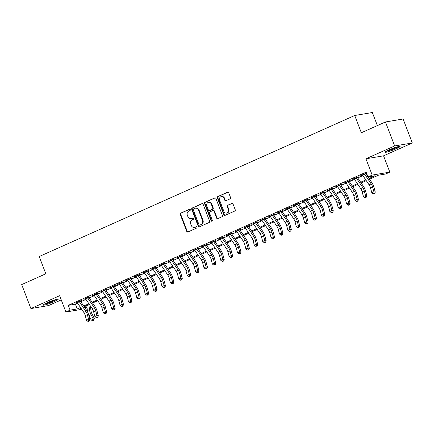 <?xml version="1.0" encoding="UTF-8"?>
<svg xmlns="http://www.w3.org/2000/svg" width="434" height="434" viewBox="0 0 434 434"><rect width="100%" height="100%" fill="white"/><g stroke="black" fill="none" stroke-linecap="round" stroke-linejoin="round"><path stroke-width="0.65" d="M190.293 209.633A0.711 0.629 -99.6 0 0 189.463 209.231L180.712 213.143A1.014 0.895 -99.6 0 0 180.251 214.456L186.756 231.398A1.014 0.895 -99.6 0 0 187.938 231.968L196.689 228.056A0.711 0.629 -99.6 0 0 196.184 226.738L195.05 227.248A3.244 2.87 -99.6 0 1 194.432 227.432A3.244 2.87 -99.6 0 1 191.258 225.414L190.716 223.998A3.244 2.87 -99.6 0 1 192.197 219.81L193.331 219.306A0.711 0.629 -99.6 0 0 192.821 217.987L191.692 218.492A3.244 2.87 -99.6 0 1 191.074 218.682A3.244 2.87 -99.6 0 1 187.9 216.658L187.358 215.248A3.244 2.87 -99.6 0 1 188.839 211.054L189.967 210.55A0.711 0.629 -99.6 0 0 190.293 209.633M388.859 149.963A8.056 0.841 159 0 0 385.056 152.22A8.056 0.841 159 0 0 396.291 148.71A8.056 0.841 159 0 0 400.094 146.448A8.056 0.841 159 0 0 388.859 149.963M46.91 302.824A8.056 0.841 159 0 0 43.107 305.08A8.056 0.841 159 0 0 54.348 301.57A8.056 0.841 159 0 0 58.151 299.308A8.056 0.841 159 0 0 46.91 302.824M230.085 198.848A1.014 0.895 -99.6 0 0 230.546 197.541L228.723 192.783A1.014 0.895 -99.6 0 0 227.535 192.213L217.819 196.559A1.014 0.895 -99.6 0 0 217.353 197.866L223.857 214.808A1.014 0.895 -99.6 0 0 225.045 215.383L234.761 211.038A1.014 0.895 -99.6 0 0 235.228 209.731L233.02 203.985A1.014 0.895 -99.6 0 0 231.837 203.416L227.676 205.271A1.014 0.895 -99.6 0 0 227.215 206.584L228.306 209.432A2.712 2.398 -99.6 0 1 226.553 213.089A2.712 2.398 -99.6 0 1 223.901 211.401L219.62 200.248A2.712 2.398 -99.6 0 1 221.373 196.586A2.712 2.398 -99.6 0 1 224.025 198.273L224.741 200.134A1.014 0.895 -99.6 0 0 225.924 200.709L230.085 198.848M385.463 121.97L403.099 118.997L412.3 142.976L394.663 145.943L385.463 121.97L361.338 132.755L354.714 115.493L39.201 256.537L45.825 273.8L21.7 284.579L30.901 308.558L59.642 295.706L65.903 312.013L70.096 310.136L68.257 305.341L366.15 172.173L367.989 176.969L372.182 175.092L389.819 172.124L385.62 174.001L378.475 175.206L369.524 179.204M394.663 145.943L365.927 158.79L372.182 175.092M203.107 204.235A1.014 0.895 -99.6 0 0 201.918 203.665L192.202 208.005A1.014 0.895 -99.6 0 0 191.741 209.318L198.246 226.26A1.014 0.895 -99.6 0 0 199.428 226.836L209.15 222.49A1.014 0.895 -99.6 0 0 209.611 221.177L203.107 204.235M205.011 202.282L214.727 197.937A1.014 0.895 -99.6 0 1 215.915 198.512L222.42 215.454A1.014 0.895 -99.6 0 1 221.953 216.761L217.797 218.622A1.014 0.895 -99.6 0 1 216.609 218.047L213.973 211.179A1.014 0.895 -99.6 0 0 212.79 210.604L210.029 211.841A1.014 0.895 -99.6 0 0 209.568 213.148L212.313 220.304A0.711 0.629 -99.6 0 1 211.157 220.819L204.55 203.589A1.014 0.895 -99.6 0 1 205.011 202.282L215.166 197.877M30.901 308.558L48.537 305.585L61.254 299.905M79.319 301.69L81.711 300.621L80.523 300.822L75.489 303.073L77.225 302.628M87.711 297.941L90.104 296.867L88.916 297.068L83.881 299.319L85.612 298.874M96.104 294.187L98.496 293.118L97.303 293.319L92.268 295.57L94.004 295.125M104.496 290.438L106.889 289.364L105.695 289.565L100.661 291.816L102.397 291.371M112.883 286.684L115.281 285.615L114.088 285.816L109.053 288.067L110.789 287.623M121.276 282.935L123.668 281.861L122.48 282.062L117.446 284.313L119.176 283.874M129.668 279.181L132.061 278.113L130.873 278.313L125.833 280.565L127.569 280.12M138.061 275.433L140.453 274.364L139.26 274.559L134.225 276.811L135.961 276.371M146.448 271.679L148.846 270.61L147.652 270.811L142.618 273.062L144.354 272.617M154.84 267.93L157.238 266.861L156.045 267.062L151.01 269.308L152.746 268.868M163.233 264.176L165.625 263.107L164.437 263.308L159.403 265.559L161.133 265.114M171.625 260.427L174.018 259.358L172.824 259.559L167.79 261.81L169.526 261.366M180.018 256.673L182.41 255.604L181.217 255.805L176.182 258.056L177.918 257.612M188.405 252.924L190.803 251.856L189.609 252.056L184.575 254.308L186.311 253.863M196.797 249.176L199.19 248.102L198.002 248.302L192.967 250.554L194.698 250.109M205.19 245.422L207.582 244.353L206.394 244.554L201.36 246.805L203.09 246.36M213.582 241.673L215.975 240.599L214.781 240.799L209.747 243.051L211.483 242.606M221.975 237.919L224.367 236.85L223.174 237.051L218.139 239.302L219.875 238.857M230.362 234.17L232.76 233.096L231.566 233.297L226.532 235.548L228.268 235.109M238.754 230.416L241.147 229.347L239.959 229.548L234.924 231.799L236.655 231.355M247.147 226.667L249.539 225.599L248.351 225.794L243.311 228.045L245.047 227.606M255.539 222.913L257.932 221.845L256.738 222.045L251.704 224.297L253.44 223.852M263.926 219.165L266.324 218.096L265.131 218.297L260.096 220.543L261.832 220.103M272.319 215.41L274.717 214.342L273.523 214.542L268.489 216.794L270.225 216.349M280.711 211.662L283.104 210.593L281.916 210.794L276.881 213.045L278.612 212.6M289.104 207.908L291.496 206.839L290.303 207.04L285.268 209.291L287.004 208.846M297.496 204.159L299.889 203.09L298.695 203.291L293.661 205.542L295.397 205.098M305.883 200.41L308.281 199.336L307.088 199.537L302.053 201.788L303.789 201.343M314.276 196.656L316.668 195.588L315.48 195.788L310.446 198.04L312.176 197.595M322.668 192.908L325.061 191.833L323.873 192.034L318.838 194.286L320.569 193.841M331.061 189.153L333.453 188.085L332.26 188.285L327.225 190.537L328.961 190.092M339.453 185.405L341.846 184.331L340.652 184.531L335.618 186.783L337.354 186.343M347.84 181.651L350.238 180.582L349.044 180.783L344.01 183.034L345.746 182.589M356.233 177.902L358.625 176.833L357.437 177.034L352.403 179.28L354.133 178.841M68.257 305.341L75.407 304.136L77.583 303.165M80.832 301.711L85.975 299.411M89.225 297.963L94.368 295.662M97.612 294.209L102.755 291.908M106.004 290.46L111.147 288.16M114.397 286.706L119.54 284.406M122.789 282.957L127.932 280.657M131.182 279.203L136.319 276.903M139.569 275.454L144.712 273.154M147.961 271.7L153.104 269.406M156.354 267.952L161.497 265.651M164.746 264.197L169.889 261.903M173.133 260.449L178.276 258.149M181.526 256.695L186.669 254.4M189.918 252.946L195.061 250.646M198.311 249.197L203.454 246.897M206.703 245.443L211.846 243.143M215.09 241.695L220.233 239.394M223.483 237.941L228.626 235.64M231.875 234.192L237.018 231.892M240.268 230.438L245.411 228.138M248.66 226.689L253.798 224.389M257.047 222.935L262.19 220.64M265.44 219.186L270.583 216.886M273.832 215.432L278.975 213.137M282.225 211.683L287.368 209.383M290.612 207.929L295.755 205.635M299.004 204.181L304.147 201.881M307.397 200.432L312.54 198.132M315.789 196.678L320.932 194.378M324.182 192.929L329.319 190.629M332.569 189.175L337.712 186.875M340.961 185.427L346.104 183.126M349.354 181.672L354.497 179.372M357.746 177.924L362.889 175.624M366.133 174.17L366.801 173.877M366.529 173.161L360.79 175.531L362.526 175.086M364.625 174.148L366.573 173.28M377.363 125.589L372.345 112.52L354.714 115.493M365.927 158.79L383.558 155.822L412.3 142.976M383.558 155.822L389.819 172.124M87.012 307.489L85.254 308.276M369.046 178.488L375.139 175.765L367.989 176.969M70.096 310.136L77.247 308.932L80.491 307.484M83.74 306.03L88.883 303.729M92.133 302.276L97.276 299.981M100.525 298.527L105.668 296.227M108.912 294.773L114.055 292.478M117.305 291.024L122.448 288.724M125.697 287.27L130.84 284.975M134.09 283.521L139.233 281.221M142.482 279.773L147.62 277.472M150.869 276.019L156.012 273.718M159.262 272.27L164.405 269.97M167.654 268.516L172.797 266.216M176.047 264.767L181.19 262.467M184.434 261.013L189.577 258.718M192.826 257.264L197.969 254.964M201.219 253.51L206.362 251.215M209.611 249.762L214.754 247.461M218.004 246.007L223.141 243.713M226.391 242.259L231.534 239.959M234.783 238.51L239.926 236.21M243.176 234.756L248.319 232.456M251.568 231.007L256.711 228.707M259.955 227.253L265.098 224.953M268.348 223.505L273.491 221.204M276.74 219.75L281.883 217.45M285.133 216.002L290.275 213.702M293.525 212.248L298.668 209.953M301.912 208.499L307.055 206.199M310.305 204.745L315.447 202.45M318.697 200.996L323.84 198.696M327.09 197.242L332.232 194.947M335.482 193.493L340.619 191.193M343.869 189.745L349.012 187.445M352.262 185.991L357.404 183.691M360.654 182.242L365.797 179.942M81.744 309.344L65.903 312.013M80.974 308.194L80.583 308.368L81.039 308.292M84.836 307.652L86.984 307.294M366.28 180.658L361.137 182.953M357.887 184.407L352.744 186.707M349.495 188.155L344.352 190.455M341.102 191.909L335.959 194.21M332.71 195.658L327.567 197.958M324.323 199.412L319.18 201.712M315.93 203.161L310.787 205.461M307.538 206.915L302.395 209.215M299.145 210.664L294.002 212.964M290.753 214.418L285.615 216.712M282.366 218.166L277.223 220.467M273.973 221.92L268.83 224.215M265.581 225.669L260.438 227.969M257.188 229.423L252.046 231.718M248.801 233.172L243.658 235.472M240.409 236.921L235.266 239.221M232.016 240.675L226.873 242.975M223.624 244.423L218.481 246.724M215.231 248.177L210.094 250.478M206.844 251.926L201.702 254.226M198.452 255.68L193.309 257.98M190.059 259.429L184.917 261.729M181.667 263.183L176.524 265.478M173.28 266.932L168.137 269.232M164.887 270.686L159.745 272.981M156.495 274.434L151.352 276.735M148.102 278.189L142.96 280.483M139.71 281.937L134.567 284.237M131.323 285.686L126.18 287.986M122.93 289.44L117.788 291.74M114.538 293.189L109.395 295.489M106.146 296.943L101.003 299.243M97.753 300.691L92.616 302.992M89.366 304.446L84.223 306.746M75.407 304.136L77.247 308.932M76.677 302.872L76.568 302.585M85.069 299.118L84.961 298.836M93.462 295.37L93.353 295.082M101.854 291.615L101.746 291.333M110.247 287.867L110.133 287.585M118.634 284.113L118.525 283.831M127.026 280.364L126.918 280.082M135.419 276.61L135.31 276.328M143.811 272.861L143.703 272.579M152.198 269.107L152.09 268.825M160.591 265.358L160.482 265.076M168.983 261.61L168.875 261.322M177.376 257.856L177.267 257.574M185.768 254.107L185.66 253.819M194.155 250.353L194.047 250.071M202.548 246.604L202.439 246.317M210.94 242.85L210.832 242.568M219.333 239.101L219.224 238.819M227.725 235.347L227.611 235.065M236.112 231.599L236.004 231.317M244.505 227.845L244.396 227.562M252.897 224.096L252.789 223.814M261.29 220.342L261.181 220.06M269.677 216.593L269.568 216.311M278.069 212.844L277.961 212.557M286.462 209.09L286.353 208.808M294.854 205.342L294.746 205.054M303.247 201.588L303.138 201.305M311.634 197.839L311.525 197.551M320.026 194.085L319.918 193.803M328.419 190.336L328.31 190.054M336.811 186.582L336.703 186.3M345.198 182.833L345.09 182.551M353.591 179.079L353.482 178.797M361.983 175.331L361.875 175.048M191.074 218.682L191.551 218.6A3.244 2.87 -99.6 0 0 192.17 218.411L191.692 218.492M193.19 217.955L192.17 218.411M194.432 227.432L194.909 227.351A3.244 2.87 -99.6 0 0 195.528 227.166L195.05 227.248M196.553 226.711L195.528 227.166M189.832 209.199L181.19 213.061A1.014 0.895 -99.6 0 0 180.728 214.374L187.228 231.317A1.014 0.895 -99.6 0 0 187.982 231.951M202.358 203.6L192.68 207.929A1.014 0.895 -99.6 0 0 192.219 209.237L198.718 226.179A1.014 0.895 -99.6 0 0 199.472 226.814M193.613 208.922A0.711 0.629 -99.6 0 0 193.287 209.839L199 224.709A0.711 0.629 -99.6 0 0 199.83 225.11L201.023 224.579A3.244 2.87 -99.6 0 0 202.504 220.385L198.598 210.219A3.244 2.87 -99.6 0 0 195.425 208.201A3.244 2.87 -99.6 0 0 194.806 208.385L193.613 208.922M200.031 225.078A0.711 0.629 -99.6 0 0 200.307 225.029L199.83 225.11M195.425 208.201L195.902 208.119A3.244 2.87 -99.6 0 1 199.076 210.143L202.976 220.304A3.244 2.87 -99.6 0 1 201.501 224.497L200.307 225.029M212.98 210.544L213.457 210.468A1.014 0.895 -99.6 0 1 214.45 211.098L217.087 217.971A1.014 0.895 -99.6 0 0 217.835 218.606M205.488 202.201A1.014 0.895 -99.6 0 0 205.022 203.513L211.635 220.738A0.711 0.629 -99.6 0 0 212.085 221.166M211.239 204.045A2.712 2.398 -99.6 0 0 208.58 202.358A2.712 2.398 -99.6 0 0 206.828 206.02L208.336 209.947A1.014 0.895 -99.6 0 0 209.524 210.523L212.28 209.286A1.014 0.895 -99.6 0 0 212.747 207.978L211.239 204.045L211.711 203.969A2.712 2.398 -99.6 0 0 209.058 202.277L208.58 202.358M209.329 210.577L209.806 210.501A1.014 0.895 -99.6 0 0 210.002 210.441L209.524 210.523M211.711 203.969L213.219 207.897A1.014 0.895 -99.6 0 1 212.758 209.204L210.002 210.441M221.373 196.586L221.85 196.504A2.712 2.398 -99.6 0 1 224.503 198.197L225.219 200.052A1.014 0.895 -99.6 0 0 225.968 200.687M226.553 213.089L227.031 213.007A2.712 2.398 -99.6 0 0 228.783 209.351L228.306 209.432M232.271 203.351L228.154 205.19A1.014 0.895 -99.6 0 0 227.693 206.503L228.783 209.351M227.975 192.148L218.297 196.477A1.014 0.895 -99.6 0 0 217.83 197.785L224.335 214.727A1.014 0.895 -99.6 0 0 225.083 215.362M90.413 306.003L90.956 310.581A5.165 2.354 65.9 0 0 92.008 313.907L94.281 318.388L93.587 320.373L92.746 320.748L91.227 320.059L88.954 315.572A7.747 3.532 -114.1 0 1 88.78 315.22M91.227 320.059L93.321 319.12L91.048 314.634A7.747 3.532 -114.1 0 1 89.475 309.648L88.883 304.657M87.679 312.192A7.747 3.532 -114.1 0 1 87.375 310.581L86.784 305.596M93.587 320.373L93.321 319.12L94.281 318.388M79.156 301.429A3.613 1.649 65.9 0 0 79.362 301.755L85.883 311.433A5.165 2.354 -114.1 0 1 87.359 314.688L88.596 319.348L89.963 319.684L88.726 315.024A7.747 3.532 65.9 0 0 86.512 310.142L80.469 301.174M77.062 302.368A3.613 1.649 65.9 0 0 77.268 302.693L83.789 312.371A5.165 2.354 -114.1 0 1 85.265 315.626L86.502 320.287L88.596 319.348L88.704 320.97L87.869 321.344L88.417 321.48L89.252 321.1L88.704 320.97M89.252 321.1L89.963 319.684M86.502 320.287L87.869 321.344M56.36 299.438A6.971 0.727 -21 0 1 53.55 300.887A6.971 0.727 -21 0 1 44.523 303.984M47.176 302.704A6.456 0.673 159 0 0 53.127 300.447A6.456 0.673 159 0 0 53.534 300.263M43.942 304.315A8.007 0.835 159 0 0 54.028 300.805A8.007 0.835 159 0 0 57.017 299.297M398.309 146.578A6.971 0.727 -21 0 1 388.983 150.489A6.971 0.727 -21 0 1 386.466 151.124M385.891 151.455A8.007 0.835 159 0 0 388.495 150.777A8.007 0.835 159 0 0 398.96 146.437M389.119 149.844A6.456 0.673 159 0 0 395.482 147.403M87.549 297.681A3.613 1.649 65.9 0 0 87.755 298.006L94.276 307.684A5.165 2.354 -114.1 0 1 95.751 310.939L96.988 315.594L98.355 315.93L97.118 311.276A7.747 3.532 65.9 0 0 94.905 306.393L88.862 297.426M85.449 298.619A3.613 1.649 65.9 0 0 85.655 298.945L92.176 308.623A5.165 2.354 -114.1 0 1 93.652 311.878L94.889 316.532L96.988 315.594L97.097 317.216L96.261 317.59L97.645 317.352L97.097 317.216M97.645 317.352L98.355 315.93M94.889 316.532L96.261 317.59M95.941 293.926A3.613 1.649 65.9 0 0 96.147 294.252L102.668 303.93A5.165 2.354 -114.1 0 1 104.144 307.185L105.381 311.845L106.748 312.182L105.511 307.522A7.747 3.532 65.9 0 0 103.297 302.644L97.254 293.672M93.842 294.865A3.613 1.649 65.9 0 0 94.048 295.191L100.569 304.869A5.165 2.354 -114.1 0 1 102.044 308.124L103.281 312.784L105.381 311.845L105.489 313.467L104.648 313.842L106.037 313.603L105.489 313.467M106.037 313.603L106.748 312.182M103.281 312.784L104.648 313.842M104.334 290.178A3.613 1.649 65.9 0 0 104.54 290.503L111.061 300.182A5.165 2.354 -114.1 0 1 112.536 303.437L113.773 308.091L115.135 308.433L113.898 303.773A7.747 3.532 65.9 0 0 111.684 298.89L105.646 289.923M102.234 291.116A3.613 1.649 65.9 0 0 102.44 291.442L108.961 301.12A5.165 2.354 -114.1 0 1 110.437 304.375L111.674 309.03L113.773 308.091L113.882 309.713L113.041 310.088L114.43 309.849L113.882 309.713M114.43 309.849L115.135 308.433M111.674 309.03L113.041 310.088M112.721 286.424A3.613 1.649 65.9 0 0 112.927 286.749L119.448 296.427A5.165 2.354 -114.1 0 1 120.923 299.682L122.16 304.342L123.527 304.679L122.29 300.019A7.747 3.532 65.9 0 0 120.077 295.142L114.033 286.169M110.627 287.362A3.613 1.649 65.9 0 0 110.833 287.688L117.354 297.366A5.165 2.354 -114.1 0 1 118.829 300.621L120.066 305.281L122.16 304.342L122.274 305.965L121.433 306.339L121.981 306.475L122.817 306.1L122.274 305.965M122.817 306.1L123.527 304.679M120.066 305.281L121.433 306.339M121.113 282.675A3.613 1.649 65.9 0 0 121.319 283.001L127.84 292.679A5.165 2.354 -114.1 0 1 129.316 295.934L130.553 300.588L131.92 300.93L130.683 296.27A7.747 3.532 65.9 0 0 128.469 291.388L122.426 282.42M119.014 283.614A3.613 1.649 65.9 0 0 119.22 283.939L125.746 293.617A5.165 2.354 -114.1 0 1 127.222 296.872L128.453 301.527L130.553 300.588L130.661 302.21L129.826 302.585L131.209 302.346L130.661 302.21M131.209 302.346L131.92 300.93M128.453 301.527L129.826 302.585M129.506 278.921A3.613 1.649 65.9 0 0 129.712 279.246L136.233 288.925A5.165 2.354 -114.1 0 1 137.708 292.18L138.945 296.84L140.312 297.176L139.075 292.521A7.747 3.532 65.9 0 0 136.862 287.639L130.818 278.666M127.406 279.859A3.613 1.649 65.9 0 0 127.612 280.185L134.133 289.863A5.165 2.354 -114.1 0 1 135.609 293.118L136.846 297.778L138.945 296.84L139.054 298.462L138.213 298.836L138.761 298.972L139.602 298.597L139.054 298.462M139.602 298.597L140.312 297.176M136.846 297.778L138.213 298.836M137.898 275.172A3.613 1.649 65.9 0 0 138.104 275.498L144.625 285.176A5.165 2.354 -114.1 0 1 146.101 288.431L147.338 293.091L148.705 293.427L147.468 288.767A7.747 3.532 65.9 0 0 145.254 283.885L139.211 274.917M135.799 276.111A3.613 1.649 65.9 0 0 136.005 276.436L142.526 286.114A5.165 2.354 -114.1 0 1 144.001 289.369L145.238 294.024L147.338 293.091L147.446 294.708L146.605 295.082L147.153 295.218L147.994 294.843L147.446 294.708M147.994 294.843L148.705 293.427M145.238 294.024L146.605 295.082M146.291 271.424A3.613 1.649 65.9 0 0 146.497 271.744L153.018 281.427A5.165 2.354 -114.1 0 1 154.493 284.682L155.73 289.337L157.092 289.673L155.855 285.019A7.747 3.532 65.9 0 0 153.641 280.136L147.603 271.169M144.191 272.357A3.613 1.649 65.9 0 0 144.397 272.682L150.918 282.36A5.165 2.354 -114.1 0 1 152.394 285.615L153.631 290.275L155.73 289.337L155.839 290.959L154.998 291.333L155.546 291.469L156.381 291.095L155.839 290.959M156.381 291.095L157.092 289.673M153.631 290.275L154.998 291.333M154.678 267.669A3.613 1.649 65.9 0 0 154.884 267.995L161.405 277.673A5.165 2.354 -114.1 0 1 162.88 280.928L164.117 285.588L165.484 285.925L164.247 281.265A7.747 3.532 65.9 0 0 162.034 276.382L155.99 267.415M152.584 268.608A3.613 1.649 65.9 0 0 152.79 268.934L159.311 278.612A5.165 2.354 -114.1 0 1 160.786 281.867L162.023 286.521L164.117 285.588L164.231 287.205L163.39 287.585L164.774 287.341L164.231 287.205M164.774 287.341L165.484 285.925M162.023 286.521L163.39 287.585M163.07 263.921A3.613 1.649 65.9 0 0 163.276 264.241L169.797 273.925A5.165 2.354 -114.1 0 1 171.273 277.18L172.51 281.834L173.877 282.171L172.64 277.516A7.747 3.532 65.9 0 0 170.426 272.633L164.383 263.666M160.971 264.854A3.613 1.649 65.9 0 0 161.177 265.179L167.698 274.863A5.165 2.354 -114.1 0 1 169.173 278.113L170.41 282.773L172.51 281.834L172.618 283.456L171.783 283.831L173.166 283.592L172.618 283.456M173.166 283.592L173.877 282.171M170.41 282.773L171.783 283.831M171.463 260.167A3.613 1.649 65.9 0 0 171.669 260.492L178.19 270.17A5.165 2.354 -114.1 0 1 179.665 273.425L180.902 278.086L182.269 278.422L181.032 273.762A7.747 3.532 65.9 0 0 178.819 268.879L172.775 259.912M169.363 261.105A3.613 1.649 65.9 0 0 169.569 261.431L176.09 271.109A5.165 2.354 -114.1 0 1 177.566 274.364L178.803 279.024L180.902 278.086L181.011 279.708L180.17 280.082L180.718 280.218L181.558 279.838L181.011 279.708M181.558 279.838L182.269 278.422M178.803 279.024L180.17 280.082M179.855 256.418A3.613 1.649 65.9 0 0 180.061 256.744L186.582 266.422A5.165 2.354 -114.1 0 1 188.058 269.677L189.295 274.331L190.662 274.668L189.425 270.013A7.747 3.532 65.9 0 0 187.211 265.131L181.168 256.163M177.756 257.357A3.613 1.649 65.9 0 0 177.962 257.677L184.483 267.36A5.165 2.354 -114.1 0 1 185.958 270.615L187.195 275.27L189.295 274.331L189.403 275.953L188.562 276.328L189.11 276.463L189.951 276.089L189.403 275.953M189.951 276.089L190.662 274.668M187.195 275.27L188.562 276.328M188.242 252.664A3.613 1.649 65.9 0 0 188.448 252.989L194.969 262.668A5.165 2.354 -114.1 0 1 196.445 265.923L197.682 270.583L199.049 270.919L197.812 266.259A7.747 3.532 65.9 0 0 195.598 261.377L189.555 252.409M186.148 253.602A3.613 1.649 65.9 0 0 186.354 253.928L192.875 263.606A5.165 2.354 -114.1 0 1 194.351 266.861L195.588 271.521L197.682 270.583L197.796 272.205L196.955 272.579L197.503 272.715L198.338 272.335L197.796 272.205M198.338 272.335L199.049 270.919M195.588 271.521L196.955 272.579M196.635 248.915A3.613 1.649 65.9 0 0 196.841 249.241L203.362 258.919A5.165 2.354 -114.1 0 1 204.837 262.174L206.074 266.829L207.441 267.165L206.204 262.51A7.747 3.532 65.9 0 0 203.991 257.628L197.947 248.66M194.541 249.854A3.613 1.649 65.9 0 0 194.747 250.179L201.267 259.858A5.165 2.354 -114.1 0 1 202.743 263.113L203.98 267.767L206.074 266.829L206.183 268.451L205.347 268.825L206.73 268.586L206.183 268.451M206.73 268.586L207.441 267.165M203.98 267.767L205.347 268.825M205.027 245.161A3.613 1.649 65.9 0 0 205.233 245.487L211.754 255.165A5.165 2.354 -114.1 0 1 213.23 258.42L214.467 263.08L215.834 263.416L214.597 258.756A7.747 3.532 65.9 0 0 212.383 253.879L206.34 244.906M202.928 246.1A3.613 1.649 65.9 0 0 203.134 246.425L209.655 256.103A5.165 2.354 -114.1 0 1 211.13 259.358L212.367 264.018L214.467 263.08L214.575 264.702L213.74 265.076L215.123 264.838L214.575 264.702M215.123 264.838L215.834 263.416M212.367 264.018L213.74 265.076M213.419 241.412A3.613 1.649 65.9 0 0 213.626 241.738L220.147 251.416A5.165 2.354 -114.1 0 1 221.622 254.671L222.859 259.326L224.226 259.668L222.989 255.008A7.747 3.532 65.9 0 0 220.776 250.125L214.732 241.158M211.32 242.351A3.613 1.649 65.9 0 0 211.526 242.677L218.047 252.355A5.165 2.354 -114.1 0 1 219.523 255.61L220.76 260.264L222.859 259.326L222.968 260.948L222.127 261.322L222.675 261.458L223.515 261.084L222.968 260.948M223.515 261.084L224.226 259.668M220.76 260.264L222.127 261.322M221.812 237.658A3.613 1.649 65.9 0 0 222.018 237.984L228.539 247.662A5.165 2.354 -114.1 0 1 230.015 250.917L231.251 255.577L232.613 255.914L231.376 251.253A7.747 3.532 65.9 0 0 229.163 246.376L223.125 237.403M219.713 238.597A3.613 1.649 65.9 0 0 219.919 238.922L226.439 248.601A5.165 2.354 -114.1 0 1 227.915 251.856L229.152 256.516L231.251 255.577L231.36 257.199L230.519 257.574L231.067 257.709L231.908 257.335L231.36 257.199M231.908 257.335L232.613 255.914M229.152 256.516L230.519 257.574M230.199 233.91A3.613 1.649 65.9 0 0 230.405 234.235L236.926 243.913A5.165 2.354 -114.1 0 1 238.402 247.168L239.639 251.823L241.006 252.165L239.769 247.505A7.747 3.532 65.9 0 0 237.555 242.622L231.512 233.655M228.105 234.848A3.613 1.649 65.9 0 0 228.311 235.174L234.832 244.852A5.165 2.354 -114.1 0 1 236.308 248.107L237.544 252.762L239.639 251.823L239.752 253.445L238.912 253.819L239.459 253.955L240.295 253.581L239.752 253.445M240.295 253.581L241.006 252.165M237.544 252.762L238.912 253.819M238.591 230.156A3.613 1.649 65.9 0 0 238.798 230.481L245.318 240.165A5.165 2.354 -114.1 0 1 246.794 243.414L248.031 248.074L249.398 248.411L248.161 243.756A7.747 3.532 65.9 0 0 245.948 238.874L239.904 229.901M236.492 231.094A3.613 1.649 65.9 0 0 236.698 231.42L243.224 241.098A5.165 2.354 -114.1 0 1 244.695 244.353L245.932 249.013L248.031 248.074L248.139 249.696L247.304 250.071L248.687 249.832L248.139 249.696M248.687 249.832L249.398 248.411M245.932 249.013L247.304 250.071M246.984 226.407A3.613 1.649 65.9 0 0 247.19 226.732L253.711 236.411A5.165 2.354 -114.1 0 1 255.187 239.666L256.423 244.326L257.791 244.662L256.554 240.002A7.747 3.532 65.9 0 0 254.34 235.119L248.297 226.152M244.884 227.345A3.613 1.649 65.9 0 0 245.091 227.671L251.612 237.349A5.165 2.354 -114.1 0 1 253.087 240.604L254.324 245.259L256.423 244.326L256.532 245.942L255.691 246.322L257.08 246.078L256.532 245.942M257.08 246.078L257.791 244.662M254.324 245.259L255.691 246.322M255.376 222.658A3.613 1.649 65.9 0 0 255.583 222.978L262.103 232.662A5.165 2.354 -114.1 0 1 263.579 235.917L264.816 240.572L266.183 240.908L264.946 236.253A7.747 3.532 65.9 0 0 262.733 231.371L256.689 222.403M253.277 223.591A3.613 1.649 65.9 0 0 253.483 223.917L260.004 233.595A5.165 2.354 -114.1 0 1 261.48 236.85L262.716 241.51L264.816 240.572L264.924 242.194L264.084 242.568L265.472 242.329L264.924 242.194M265.472 242.329L266.183 240.908M262.716 241.51L264.084 242.568M263.763 218.904A3.613 1.649 65.9 0 0 263.975 219.23L270.496 228.908A5.165 2.354 -114.1 0 1 271.972 232.163L273.208 236.823L274.57 237.159L273.333 232.499A7.747 3.532 65.9 0 0 271.12 227.617L265.082 218.649M261.669 219.843A3.613 1.649 65.9 0 0 261.876 220.168L268.396 229.846A5.165 2.354 -114.1 0 1 269.872 233.101L271.109 237.756L273.208 236.823L273.317 238.44L272.476 238.819L273.859 238.575L273.317 238.44M273.859 238.575L274.57 237.159M271.109 237.756L272.476 238.819M272.156 215.156A3.613 1.649 65.9 0 0 272.362 215.476L278.883 225.159A5.165 2.354 -114.1 0 1 280.359 228.414L281.595 233.069L282.963 233.405L281.726 228.751A7.747 3.532 65.9 0 0 279.512 223.868L273.469 214.901M270.062 216.089A3.613 1.649 65.9 0 0 270.268 216.414L276.789 226.098A5.165 2.354 -114.1 0 1 278.265 229.347L279.501 234.007L281.595 233.069L281.704 234.691L280.869 235.065L281.416 235.201L282.252 234.827L281.704 234.691M282.252 234.827L282.963 233.405M279.501 234.007L280.869 235.065M280.548 211.401A3.613 1.649 65.9 0 0 280.755 211.727L287.275 221.405A5.165 2.354 -114.1 0 1 288.751 224.66L289.988 229.32L291.355 229.657L290.118 224.996A7.747 3.532 65.9 0 0 287.905 220.114L281.861 211.146M278.449 212.34A3.613 1.649 65.9 0 0 278.655 212.665L285.176 222.344A5.165 2.354 -114.1 0 1 286.652 225.599L287.888 230.259L289.988 229.32L290.096 230.942L289.261 231.317L289.804 231.452L290.644 231.072L290.096 230.942M290.644 231.072L291.355 229.657M287.888 230.259L289.261 231.317M288.941 207.653A3.613 1.649 65.9 0 0 289.147 207.978L295.668 217.656A5.165 2.354 -114.1 0 1 297.144 220.911L298.38 225.566L299.748 225.902L298.511 221.248A7.747 3.532 65.9 0 0 296.297 216.365L290.254 207.398M286.841 208.591A3.613 1.649 65.9 0 0 287.048 208.911L293.568 218.595A5.165 2.354 -114.1 0 1 295.044 221.85L296.281 226.505L298.38 225.566L298.489 227.188L297.648 227.562L298.196 227.698L299.037 227.324L298.489 227.188M299.037 227.324L299.748 225.902M296.281 226.505L297.648 227.562M297.333 203.899A3.613 1.649 65.9 0 0 297.54 204.224L304.06 213.902A5.165 2.354 -114.1 0 1 305.536 217.157L306.773 221.817L308.135 222.154L306.903 217.494A7.747 3.532 65.9 0 0 304.69 212.611L298.646 203.644M295.234 204.837A3.613 1.649 65.9 0 0 295.44 205.163L301.961 214.841A5.165 2.354 -114.1 0 1 303.437 218.096L304.673 222.756L306.773 221.817L306.881 223.439L306.041 223.814L306.588 223.949L307.429 223.57L306.881 223.439M307.429 223.57L308.135 222.154M304.673 222.756L306.041 223.814M305.72 200.15A3.613 1.649 65.9 0 0 305.927 200.475L312.447 210.154A5.165 2.354 -114.1 0 1 313.923 213.409L315.16 218.063L316.527 218.4L315.29 213.745A7.747 3.532 65.9 0 0 313.077 208.862L307.033 199.895M303.626 201.088A3.613 1.649 65.9 0 0 303.833 201.414L310.353 211.092A5.165 2.354 -114.1 0 1 311.829 214.347L313.066 219.002L315.16 218.063L315.274 219.685L314.433 220.06L314.981 220.195L315.816 219.821L315.274 219.685M315.816 219.821L316.527 218.4M313.066 219.002L314.433 220.06M314.113 196.396A3.613 1.649 65.9 0 0 314.319 196.721L320.84 206.4A5.165 2.354 -114.1 0 1 322.316 209.655L323.552 214.315L324.92 214.651L323.683 209.991A7.747 3.532 65.9 0 0 321.469 205.114L315.426 196.141M312.019 197.334A3.613 1.649 65.9 0 0 312.225 197.66L318.746 207.338A5.165 2.354 -114.1 0 1 320.221 210.593L321.458 215.253L323.552 214.315L323.661 215.937L322.825 216.311L324.209 216.072L323.661 215.937M324.209 216.072L324.92 214.651M321.458 215.253L322.825 216.311M322.505 192.647A3.613 1.649 65.9 0 0 322.712 192.973L329.232 202.651A5.165 2.354 -114.1 0 1 330.708 205.906L331.945 210.561L333.312 210.902L332.075 206.242A7.747 3.532 65.9 0 0 329.862 201.36L323.818 192.392M320.406 193.586A3.613 1.649 65.9 0 0 320.612 193.911L327.133 203.589A5.165 2.354 -114.1 0 1 328.609 206.844L329.845 211.499L331.945 210.561L332.053 212.183L331.218 212.557L332.601 212.318L332.053 212.183M332.601 212.318L333.312 210.902M329.845 211.499L331.218 212.557M330.898 188.893A3.613 1.649 65.9 0 0 331.104 189.219L337.625 198.897A5.165 2.354 -114.1 0 1 339.1 202.152L340.337 206.812L341.704 207.148L340.468 202.488A7.747 3.532 65.9 0 0 338.254 197.611L332.211 188.638M328.798 189.832A3.613 1.649 65.9 0 0 329.005 190.157L335.525 199.835A5.165 2.354 -114.1 0 1 337.001 203.09L338.238 207.75L340.337 206.812L340.446 208.434L339.605 208.808L340.153 208.944L340.994 208.57L340.446 208.434M340.994 208.57L341.704 207.148M338.238 207.75L339.605 208.808M339.29 185.144A3.613 1.649 65.9 0 0 339.496 185.47L346.017 195.148A5.165 2.354 -114.1 0 1 347.493 198.403L348.73 203.058L350.092 203.4L348.855 198.739A7.747 3.532 65.9 0 0 346.641 193.857L340.603 184.889M337.191 186.083A3.613 1.649 65.9 0 0 337.397 186.408L343.918 196.087A5.165 2.354 -114.1 0 1 345.393 199.342L346.63 203.996L348.73 203.058L348.838 204.68L347.997 205.054L348.545 205.19L349.381 204.815L348.838 204.68M349.381 204.815L350.092 203.4M346.63 203.996L347.997 205.054M347.677 181.39A3.613 1.649 65.9 0 0 347.884 181.716L354.404 191.399A5.165 2.354 -114.1 0 1 355.88 194.649L357.117 199.309L358.484 199.645L357.247 194.991A7.747 3.532 65.9 0 0 355.034 190.108L348.99 181.135M345.583 182.329A3.613 1.649 65.9 0 0 345.789 182.654L352.31 192.333A5.165 2.354 -114.1 0 1 353.786 195.588L355.023 200.248L357.117 199.309L357.231 200.931L356.39 201.305L356.938 201.441L357.773 201.067L357.231 200.931M357.773 201.067L358.484 199.645M355.023 200.248L356.39 201.305M356.07 177.642A3.613 1.649 65.9 0 0 356.276 177.967L362.797 187.645A5.165 2.354 -114.1 0 1 364.272 190.9L365.509 195.56L366.876 195.897L365.64 191.237A7.747 3.532 65.9 0 0 363.426 186.354L357.383 177.387M353.97 178.58A3.613 1.649 65.9 0 0 354.177 178.906L360.697 188.584A5.165 2.354 -114.1 0 1 362.173 191.839L363.41 196.493L365.509 195.56L365.618 197.177L364.782 197.557L366.166 197.313L365.618 197.177M366.166 197.313L366.876 195.897M363.41 196.493L364.782 197.557M364.462 173.893A3.613 1.649 65.9 0 0 364.668 174.213L371.189 183.897A5.165 2.354 -114.1 0 1 372.665 187.152L373.902 191.806L375.269 192.143L374.032 187.488A7.747 3.532 65.9 0 0 371.819 182.606L368.016 176.963M362.363 174.826A3.613 1.649 65.9 0 0 362.569 175.152L369.09 184.83A5.165 2.354 -114.1 0 1 370.565 188.085L371.802 192.745L373.902 191.806L374.01 193.428L373.169 193.803L373.717 193.938L374.558 193.564L374.01 193.428M367.945 176.855L365.775 173.638M374.558 193.564L375.269 192.143M371.802 192.745L373.169 193.803M189.739 209.188L189.463 209.231M196.461 226.694L196.184 226.738M193.097 217.939L192.821 217.987M187.228 231.317L186.756 231.398M180.728 214.374L180.251 214.456M181.19 213.061L180.712 213.143M198.718 226.179L198.246 226.26M192.219 209.237L191.741 209.318M192.68 207.929L192.202 208.005M202.315 203.595L201.918 203.665M201.501 224.497L201.023 224.579M202.976 220.304L202.504 220.385M199.076 210.143L198.598 210.219M215.123 197.871L214.727 197.937M217.087 217.971L216.609 218.047M214.45 211.098L213.973 211.179M211.635 220.738L211.157 220.819M205.022 203.513L204.55 203.589M212.758 209.204L212.28 209.286M213.219 207.897L212.747 207.978M225.219 200.052L224.741 200.134M224.503 198.197L224.025 198.273M227.693 206.503L227.215 206.584M228.154 205.19L227.676 205.271M232.233 203.345L231.837 203.416M224.335 214.727L223.857 214.808M217.83 197.785L217.353 197.866M218.297 196.477L217.819 196.559M227.931 192.143L227.535 192.213M88.954 315.572L91.048 314.634M87.375 310.581L89.475 309.648M85.883 311.433L83.789 312.371M87.359 314.688L85.265 315.626M79.362 301.755L77.268 302.693M94.276 307.684L92.176 308.623M95.751 310.939L93.652 311.878M87.755 298.006L85.655 298.945M102.668 303.93L100.569 304.869M104.144 307.185L102.044 308.124M96.147 294.252L94.048 295.191M111.061 300.182L108.961 301.12M112.536 303.437L110.437 304.375M104.54 290.503L102.44 291.442M119.448 296.427L117.354 297.366M120.923 299.682L118.829 300.621M112.927 286.749L110.833 287.688M127.84 292.679L125.746 293.617M129.316 295.934L127.222 296.872M121.319 283.001L119.22 283.939M136.233 288.925L134.133 289.863M137.708 292.18L135.609 293.118M129.712 279.246L127.612 280.185M144.625 285.176L142.526 286.114M146.101 288.431L144.001 289.369M138.104 275.498L136.005 276.436M153.018 281.427L150.918 282.36M154.493 284.682L152.394 285.615M146.497 271.744L144.397 272.682M161.405 277.673L159.311 278.612M162.88 280.928L160.786 281.867M154.884 267.995L152.79 268.934M169.797 273.925L167.698 274.863M171.273 277.18L169.173 278.113M163.276 264.241L161.177 265.179M178.19 270.17L176.09 271.109M179.665 273.425L177.566 274.364M171.669 260.492L169.569 261.431M186.582 266.422L184.483 267.36M188.058 269.677L185.958 270.615M180.061 256.744L177.962 257.677M194.969 262.668L192.875 263.606M196.445 265.923L194.351 266.861M188.448 252.989L186.354 253.928M203.362 258.919L201.267 259.858M204.837 262.174L202.743 263.113M196.841 249.241L194.747 250.179M211.754 255.165L209.655 256.103M213.23 258.42L211.13 259.358M205.233 245.487L203.134 246.425M220.147 251.416L218.047 252.355M221.622 254.671L219.523 255.61M213.626 241.738L211.526 242.677M228.539 247.662L226.439 248.601M230.015 250.917L227.915 251.856M222.018 237.984L219.919 238.922M236.926 243.913L234.832 244.852M238.402 247.168L236.308 248.107M230.405 234.235L228.311 235.174M245.318 240.165L243.224 241.098M246.794 243.414L244.695 244.353M238.798 230.481L236.698 231.42M253.711 236.411L251.612 237.349M255.187 239.666L253.087 240.604M247.19 226.732L245.091 227.671M262.103 232.662L260.004 233.595M263.579 235.917L261.48 236.85M255.583 222.978L253.483 223.917M270.496 228.908L268.396 229.846M271.972 232.163L269.872 233.101M263.975 219.23L261.876 220.168M278.883 225.159L276.789 226.098M280.359 228.414L278.265 229.347M272.362 215.476L270.268 216.414M287.275 221.405L285.176 222.344M288.751 224.66L286.652 225.599M280.755 211.727L278.655 212.665M295.668 217.656L293.568 218.595M297.144 220.911L295.044 221.85M289.147 207.978L287.048 208.911M304.06 213.902L301.961 214.841M305.536 217.157L303.437 218.096M297.54 204.224L295.44 205.163M312.447 210.154L310.353 211.092M313.923 213.409L311.829 214.347M305.927 200.475L303.833 201.414M320.84 206.4L318.746 207.338M322.316 209.655L320.221 210.593M314.319 196.721L312.225 197.66M329.232 202.651L327.133 203.589M330.708 205.906L328.609 206.844M322.712 192.973L320.612 193.911M337.625 198.897L335.525 199.835M339.1 202.152L337.001 203.09M331.104 189.219L329.005 190.157M346.017 195.148L343.918 196.087M347.493 198.403L345.393 199.342M339.496 185.47L337.397 186.408M354.404 191.399L352.31 192.333M355.88 194.649L353.786 195.588M347.884 181.716L345.789 182.654M362.797 187.645L360.697 188.584M364.272 190.9L362.173 191.839M356.276 177.967L354.177 178.906M371.189 183.897L369.09 184.83M372.665 187.152L370.565 188.085M364.668 174.213L362.569 175.152M200.172 225.072L199.694 225.154"/></g></svg>
